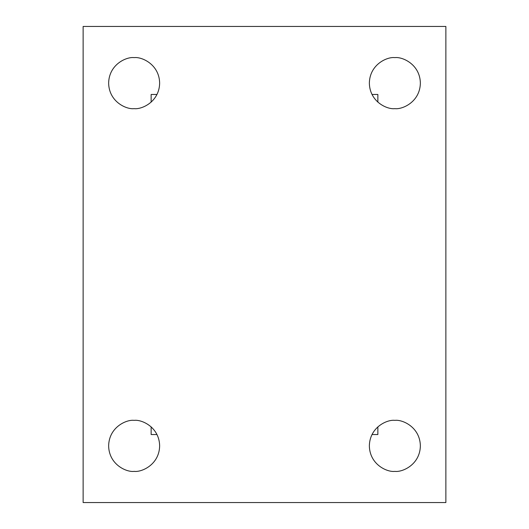 <?xml version="1.0" encoding="UTF-8"?>
<svg xmlns="http://www.w3.org/2000/svg" width="529" height="529" viewBox="0 0 529 529"><rect width="100%" height="100%" fill="white"/><g stroke="black" fill="none" stroke-linecap="round" stroke-linejoin="round"><path stroke-width="0.79" d="M377.858 102.137L377.858 94.466L372.013 94.466M372.013 434.534L377.858 434.534L377.858 426.863M369.354 83.126C369.705 102.004 387.4 109.662 394.859 108.637C402.324 109.662 420.019 102.004 420.363 83.126C420.019 64.254 402.324 56.596 394.859 57.621C387.4 56.596 369.705 64.254 369.354 83.126M445.874 26.45L445.874 502.55L83.126 502.55L83.126 26.45L445.874 26.45M394.859 471.379C402.324 472.404 420.019 464.746 420.363 445.874C420.019 426.996 402.324 419.338 394.859 420.363C387.4 419.338 369.705 426.996 369.354 445.874C369.705 464.746 387.4 472.404 394.859 471.379M108.637 83.126C108.981 102.004 126.676 109.662 134.141 108.637C141.6 109.662 159.295 102.004 159.646 83.126C159.295 64.254 141.6 56.596 134.141 57.621C126.676 56.596 108.981 64.254 108.637 83.126M134.141 471.379C141.6 472.404 159.295 464.746 159.646 445.874C159.295 426.996 141.6 419.338 134.141 420.363C126.676 419.338 108.981 426.996 108.637 445.874C108.981 464.746 126.676 472.404 134.141 471.379L134.604 471.372M151.142 426.863L151.142 434.534L156.987 434.534M156.987 94.466L151.142 94.466L151.142 102.137"/></g></svg>
